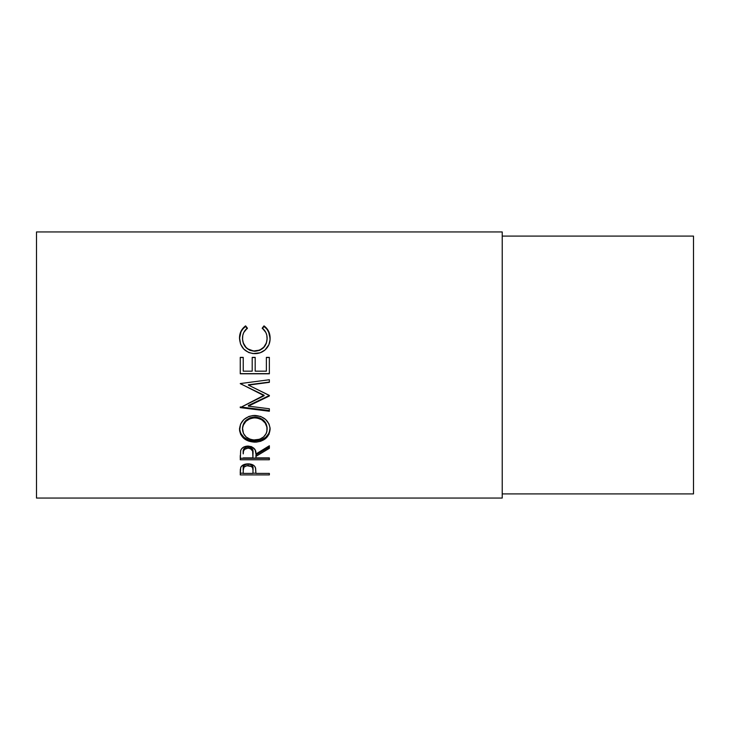 <?xml version="1.0" encoding="UTF-8"?>
<svg xmlns="http://www.w3.org/2000/svg" width="730" height="730" viewBox="0 0 730 730"><rect width="100%" height="100%" fill="white"/><g stroke="black" fill="none" stroke-linecap="round" stroke-linejoin="round"><path stroke-width="1.09" d="M36.5 498.061L502.222 498.061L502.222 231.939L36.5 231.939L36.5 498.061L36.5 231.939L502.222 231.939L502.222 498.061L36.5 498.061M269.361 474.911L240.252 474.911L240.325 469.518L241.092 466.735L244.422 464.38L248.063 463.851L252.845 464.855L254.514 466.114L255.619 468.231L255.929 473.414L269.361 473.414L269.361 474.911L269.361 473.414L255.929 473.414L255.445 467.638C254.405 465.202 251.941 463.933 248.063 463.851C244.267 463.942 241.812 465.156 240.69 467.492L240.252 474.911L269.361 474.911L269.361 473.414M269.361 459.754L240.252 459.754L240.654 450.629L241.593 448.804L244.331 446.751L248.036 446.057L251.604 446.687L255.153 449.863L255.929 453.996L269.361 445.765L269.361 448.311L255.929 456.369L255.929 457.902L269.361 457.902L269.361 459.754L269.361 457.902L255.929 457.902L255.929 456.369L269.361 448.311L269.361 445.765L255.929 453.996C256.303 449.434 253.675 446.787 248.036 446.057C244.148 446.222 241.685 447.745 240.654 450.629L240.252 459.754L269.361 459.754M239.577 430.691L240.562 424.112L243.875 419.549L248.866 416.447L253.283 415.479L260.692 416.438L265.656 419.504L269.005 423.966L270.045 427.853L269.032 434.259L265.729 438.456L260.802 441.239L256.44 442.106L249.067 441.258L244.048 438.593L240.681 434.432L239.577 430.691M269.361 395.505L248.373 405.497L269.361 395.505L248.419 385.102L269.361 395.414L269.361 395.988L248.373 406.135L269.361 408.773L269.361 411.245L240.252 407.623L264.132 395.724L240.252 383.569L269.361 379.737L269.361 382.337L248.419 385.102L269.361 382.337L269.361 379.737L240.252 383.569L264.132 395.724L240.252 383.569M269.361 373.787L240.252 373.787L240.252 357.381L243.236 357.381L243.236 371.178L252.197 371.178L252.197 357.381L255.181 357.381L255.181 371.178L266.377 371.178L266.377 357.381L269.361 357.381L269.361 373.787L269.361 357.381L266.377 357.381L266.377 371.178L255.181 371.178L255.181 357.381L252.197 357.381L252.197 371.178L243.236 371.178L243.236 357.381L240.252 357.381L240.252 373.787L269.361 373.787M244.869 326.41L245.59 325.872L247.342 328.062L243.683 332.615L242.78 335.399L242.543 339.55L243.364 343.118L245.946 347.288L247.817 348.922L253.593 351.002L259.725 350.108L263.758 347.215L266.331 343L267.08 339.377L266.824 335.271L265.884 332.542L262.271 328.062L264.005 325.872L266.642 328.272L269.753 334.596L270.036 339.788L268.923 344.624L265.017 349.989L260.172 352.782L253.118 353.594L248.702 352.526L243.756 349.086L240.517 344.04L239.522 337.269L241 331.247L244.869 326.41M502.222 493.909L693.5 493.909L693.5 236.091L502.222 236.091L693.5 236.091L693.5 493.909L502.222 493.909M242.488 338.747L242.488 338.328C242.488 334.121 244.103 330.699 247.342 328.062L245.59 325.872C241.511 328.938 239.476 333.035 239.504 338.173C240.161 347.544 245.198 352.709 254.642 353.658C258.557 353.694 262.024 352.471 265.017 349.989C268.512 346.777 270.209 342.826 270.109 338.136C270.109 333.035 268.074 328.947 264.005 325.872L262.271 328.062C265.464 330.69 267.08 334.048 267.125 338.154C266.687 345.92 262.59 350.227 254.834 351.057C247.151 350.254 243.035 346.011 242.488 338.328L242.488 338.747C243.035 346.312 247.151 350.482 254.834 351.276L254.834 351.276C262.59 350.464 266.687 346.23 267.125 338.574L266.331 343.337L263.758 347.489L259.725 350.345L254.834 351.276L249.979 350.354L245.946 347.571L243.364 343.465L242.488 338.747M262.271 328.637L264.005 326.483C268.074 329.513 270.109 333.537 270.109 338.556L268.594 331.767L266.642 328.847L264.005 326.483L262.271 328.637M239.504 338.583C239.486 333.528 241.511 329.495 245.59 326.483L247.342 328.637L245.59 326.483L242.935 328.838L241 331.776L239.504 338.583M240.252 357.499L243.236 357.499L240.252 357.499M252.197 357.499L255.181 357.499L252.197 357.499M266.377 357.499L269.361 357.499L266.377 357.499M269.361 373.651L240.252 373.651L269.361 373.651M240.252 383.651L264.132 395.24L240.252 407.623L240.252 406.957L269.361 410.525L269.361 408.773L248.373 406.135L248.373 405.497L248.373 406.135L269.361 395.988L269.361 395.414M269.361 382.073L248.419 384.783L269.361 382.073L269.361 379.737M240.252 407.623L269.361 411.245L269.361 408.773M269.361 410.525L240.252 406.957M270.109 429.176C269.26 420.872 264.16 416.292 254.797 415.416C245.353 416.301 240.252 420.954 239.504 429.377C240.444 437.361 245.59 441.623 254.934 442.161C264.251 441.531 269.306 437.197 270.109 429.176M270.109 428.172C269.306 436.075 264.251 440.336 254.934 440.957L254.934 442.161L254.934 440.957C245.59 440.418 240.444 436.23 239.504 428.373L240.681 433.346L244.048 437.443L249.067 440.071L254.934 440.957L260.802 440.053L265.729 437.306L269.032 433.173L270.109 428.172M267.07 427.196L267.125 429.267C266.532 435.837 262.462 439.423 254.925 440.017C247.324 439.469 243.172 435.883 242.488 429.267C243.099 422.433 247.205 418.618 254.788 417.825C262.444 418.582 266.56 422.396 267.125 429.267L267.125 428.264C266.55 421.493 262.444 417.733 254.788 417.003L259.615 417.843L263.649 420.352L266.249 424.048L267.07 427.196M253.556 417.049L254.788 417.003L254.788 417.825L254.788 417.003C247.196 417.779 243.099 421.538 242.488 428.264L243.4 424.075L245.992 420.389L249.988 417.852L253.556 417.049M242.552 429.322L242.488 428.264M269.361 447.006L255.929 454.945L269.361 447.006L269.361 445.765M255.929 454.945L255.929 456.369L255.929 454.945M269.361 458.276L240.252 458.276L269.361 457.902M240.252 458.276L240.252 455.575M244.65 447.992L247.397 446.851L250.509 447.353L252.215 448.813L252.982 452.609C253.511 449.452 251.859 447.517 248.036 446.815L248.036 448.12C251.868 448.85 253.511 450.812 252.982 454.014L252.945 457.902L243.236 457.902L252.945 457.902L252.644 451.085L250.509 448.667L248.036 448.12L248.036 446.815C244.295 447.508 242.698 449.406 243.236 452.527L243.993 448.713M243.236 452.527L243.236 453.914C242.688 450.766 244.285 448.831 248.036 448.12L244.65 449.306L243.528 451.049L243.236 453.914L243.236 452.527M255.929 473.195L252.945 473.195L255.929 473.195M240.252 473.195L243.236 473.195L240.252 473.195L240.252 471.589M253.009 468.733L253.009 470.385L252.671 467.994L251.512 466.543L246.831 465.685L243.975 467.163L243.236 470.239C242.725 467.693 244.34 466.141 248.072 465.576L248.072 464.006L248.072 465.576C251.877 466.169 253.52 467.766 253.009 470.385L253.009 468.733C253.52 466.151 251.868 464.572 248.072 464.006C244.349 464.545 242.734 466.078 243.236 468.596L243.975 465.567L246.831 464.116L249.341 464.116L252.233 465.63L253.009 470.366M253.009 470.385L252.945 473.414L243.236 473.414L252.945 473.414L253.009 470.385M243.236 470.239L243.236 473.414L243.236 470.239M253.693 439.971L259.688 439.241L263.639 436.887L266.267 433.41L266.915 431.384L266.906 427.096L265.145 423.008L261.778 419.768L257.252 418.034L253.556 417.879L249.988 418.691L245.992 421.265L243.4 425.006L242.543 428.181L243.428 433.428L246.083 436.932L250.116 439.25L253.693 439.971M252.982 453.996L252.982 452.609"/></g></svg>
